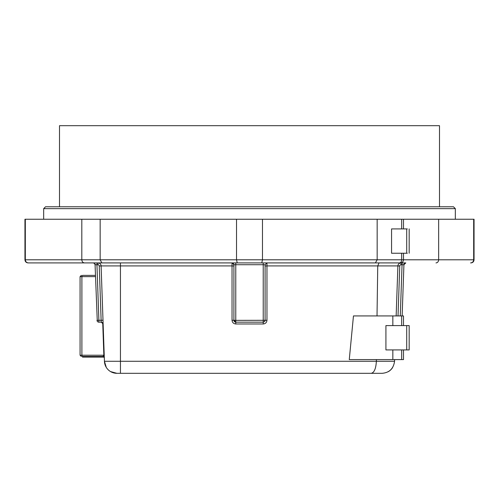 <?xml version="1.0" encoding="UTF-8"?>
<svg xmlns="http://www.w3.org/2000/svg" width="499" height="499" viewBox="0 0 499 499"><rect width="100%" height="100%" fill="white"/><g stroke="black" fill="none" stroke-linecap="round" stroke-linejoin="round"><path stroke-width="0.75" d="M125.686 373.314L382.103 373.314L116.897 373.314L120.446 373.314L120.446 361.276L104.434 361.276L106.268 367.37M99.382 357.097A2.495 1.765 90 0 0 99.744 356.473L103.062 356.473L104.303 357.677A1.248 1.248 0 0 0 103.062 356.473L104.141 357.097L82.497 357.097L82.497 356.473M397.16 262.911L28.069 262.911C26.173 262.724 25.137 261.688 24.95 259.792L24.95 219.248L25.324 219.248L25.324 259.792L24.95 259.792M84.493 262.911C82.871 262.736 81.979 261.694 81.811 259.792L25.324 259.792C25.518 261.694 26.547 262.736 28.412 262.911L69.236 262.911M78.593 262.911L93.213 262.911M110.547 371.58L116.897 373.314A12.475 12.475 0 0 1 104.434 361.276L101.104 265.923A3.119 3.119 0 0 0 97.985 262.911L110.61 262.911L96.943 262.911L96.943 264.782L95.072 264.719L94.405 263.347M470.588 262.911L470.931 262.911L470.588 262.911C472.453 262.736 473.482 261.694 473.676 259.792L473.676 219.248L474.05 219.248L474.05 259.792L401.664 259.792A3.119 2.208 90 0 1 399.462 262.911L400.373 262.911L399.462 262.911M235.778 262.911L235.778 264.719L233.906 264.782L233.906 320.296L232.035 320.233C232.266 322.491 233.513 323.739 235.778 323.976L235.778 322.167A1.871 1.871 0 0 1 233.906 320.296L235.778 322.167L235.778 320.358L265.094 320.296L265.094 264.782L266.965 262.911L235.778 262.911L263.223 262.911L263.223 264.719L265.094 264.782L266.965 262.911L401.015 262.911C399.2 263.067 398.158 264.071 397.896 265.923L396.15 315.929M405.799 262.911L402.057 262.911L402.057 264.782L403.928 264.719L405.799 262.911A1.871 1.871 0 0 0 405.737 262.911A1.871 1.871 0 0 1 405.799 262.911C404.321 263.397 403.697 264.002 403.928 264.719L402.138 315.929L403.928 264.719M382.103 373.314C389.357 372.697 393.511 368.686 394.566 361.276L394.628 359.592L394.566 361.276L376.365 361.276L376.389 359.592M101.26 322.167C102.283 322.31 102.906 322.915 103.131 323.976C102.906 322.915 102.283 322.31 101.26 322.167L98.883 322.167L98.883 320.296L101.129 320.296L101.26 322.167L103.131 323.976L104.216 355.182L103.854 355.226L102.725 322.872M104.303 357.677L104.216 355.182M371.2 373.314C374.206 372.697 375.928 368.686 376.365 361.276L120.446 361.276L120.446 265.923L101.104 265.923L103.131 323.976A1.871 1.871 0 0 0 103.118 323.839A1.871 1.871 0 0 1 103.131 323.97M436.001 262.911C437.598 262.724 438.478 261.688 438.646 259.792L438.646 219.248L473.676 219.248M375.391 262.911L377.163 259.792L377.163 219.248L401.664 219.248L401.664 228.916M261.769 262.911L262.474 259.792L262.474 219.248L377.163 219.248M237.231 262.911L236.526 259.792L236.526 219.248L262.474 219.248M101.84 262.911L100.156 259.792L100.156 219.248L236.526 219.248M97.293 321.281L95.072 264.719A1.871 1.871 0 0 0 93.201 262.911A1.871 1.871 0 0 1 95.072 264.719L94.486 263.422M232.035 320.233L232.035 265.923L233.906 265.986L233.906 264.782A1.871 1.871 0 0 0 232.035 262.911L232.035 265.923L120.446 265.923L120.446 262.911M379.034 262.911L377.743 265.923L397.896 265.923A3.119 3.119 0 0 1 398.37 264.376A3.119 3.119 0 0 0 397.896 265.923L399.768 265.986L398.021 315.929M392.601 367.582A12.475 12.475 0 0 1 388.309 371.661M82.778 356.473L103.062 356.473L103.854 355.226L81.898 355.226A1.248 0.879 90 0 0 82.778 356.473L97.336 356.473M98.883 322.167L98.871 322.167A1.871 1.871 0 0 0 98.883 322.167A1.871 1.871 0 0 1 97.012 320.358L98.883 320.296L96.943 264.782L97.985 264.782A1.248 1.248 0 0 1 99.232 265.986L101.129 320.296L103 320.233M401.664 219.248L438.646 219.248M391.559 228.916L391.559 253.243L406.71 253.243L406.71 228.916L391.559 228.916M401.664 253.243L401.664 259.792L81.811 259.792L81.811 219.248L100.156 219.248M81.811 219.248L25.324 219.248M235.778 322.167L263.223 322.167L263.223 323.976C265.487 323.745 266.734 322.497 266.965 320.233L265.094 320.296L264.57 321.593A1.871 1.871 0 0 0 265.094 320.296M392.844 325.598L392.844 315.929L353.46 315.929L349.269 359.592L392.844 359.592L392.844 349.924M377.019 315.929L377.743 265.923L266.965 265.923L266.965 262.911L265.094 264.782M233.906 320.296L235.778 320.358L235.778 264.719L263.223 264.719L263.223 322.167L264.57 321.593M401.015 262.911A3.119 3.119 0 0 0 399.443 263.335A3.119 3.119 0 0 1 401.015 262.911L401.015 264.782L402.057 264.782L400.267 315.929M82.778 275.386L95.446 275.386L82.778 275.386C80.844 275.386 80.844 275.386 82.778 275.386C80.844 275.386 80.844 275.386 82.778 275.386A1.248 0.879 -90 0 0 81.898 276.633L81.898 355.226L80.071 355.226L80.071 276.633L95.484 276.633M407.34 228.916L406.71 228.916M407.34 253.243L406.71 253.243M98.871 322.167L97.954 321.917M403.491 349.924L403.491 359.592L392.844 359.592M385.92 349.924L385.92 325.598L409.168 325.598L409.168 349.924L385.92 349.924M403.491 325.598L403.491 315.929L392.844 315.929M439.494 206.773L439.494 125.686L59.506 125.686L59.506 206.773M97.049 357.097A2.495 1.765 90 0 1 96.687 356.473M97.985 264.782L97.985 262.911A3.119 3.119 0 0 1 101.104 265.923L99.232 265.986L101.129 320.296M116.897 373.314A12.475 12.475 0 0 1 104.434 361.276M103.861 355.288L104.222 355.307M265.094 265.986L266.965 265.923L266.965 320.233M263.223 323.976L235.778 323.976M401.015 264.782A1.248 1.248 0 0 0 399.768 265.986M455.338 219.248L455.338 208.644L43.663 208.644L43.663 219.248M401.664 325.598L401.664 315.929M401.664 359.592L401.664 349.924M406.71 349.924L406.71 325.598M474.05 259.792C473.863 261.688 472.827 262.724 470.931 262.911M403.491 253.243L403.491 259.792C403.304 261.688 402.269 262.724 400.373 262.911M94.386 263.335L93.201 262.911C94.679 263.397 95.303 264.002 95.072 264.719M233.906 264.782L232.035 262.911M403.491 219.248L403.491 228.916M80.071 355.226L81.318 356.473M97.012 320.358A1.871 1.871 0 0 0 97.592 321.649M80.071 276.633L81.318 275.386M409.168 253.243L409.168 228.916M43.663 208.644L45.534 206.773L453.466 206.773L455.338 208.644"/></g></svg>
